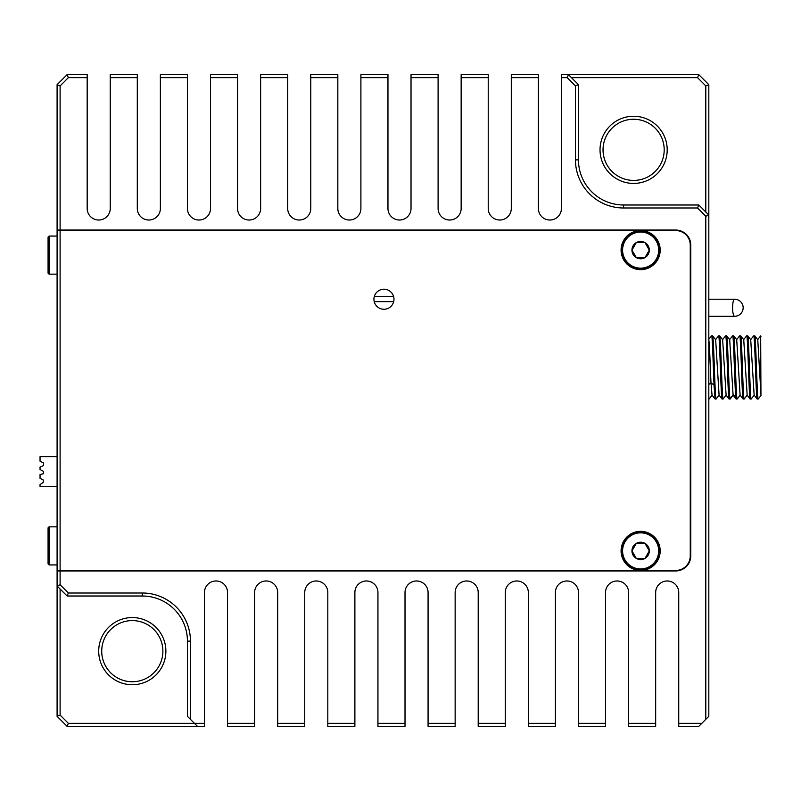 <?xml version="1.0" encoding="UTF-8"?>
<svg xmlns="http://www.w3.org/2000/svg" width="801" height="801" viewBox="0 0 801 801"><rect width="100%" height="100%" fill="white"/><g stroke="black" fill="none" stroke-linecap="round" stroke-linejoin="round"><path stroke-width="1.2" d="M60.105 588.995L60.105 715.083L68.365 723.353L204.485 723.353L204.485 592.51A11.534 11.534 0 0 1 216.01 580.975A11.534 11.534 0 0 1 227.544 592.51L227.544 723.353L254.618 723.353L254.618 592.51A11.534 11.534 0 0 1 266.142 580.975A11.534 11.534 0 0 1 277.677 592.51L277.677 723.353L304.75 723.353L304.75 592.51A11.534 11.534 0 0 1 316.275 580.975A11.534 11.534 0 0 1 327.809 592.51L327.809 723.353L354.883 723.353L354.883 592.51A11.534 11.534 0 0 1 366.407 580.975A11.534 11.534 0 0 1 377.942 592.51L377.942 723.353L405.016 723.353L405.016 592.51A11.534 11.534 0 0 1 416.54 580.975A11.534 11.534 0 0 1 428.074 592.51L428.074 723.353L455.148 723.353L455.148 592.51A11.534 11.534 0 0 1 466.673 580.975A11.534 11.534 0 0 1 478.207 592.51L478.207 723.353L505.281 723.353L505.281 592.51A11.534 11.534 0 0 1 516.805 580.975A11.534 11.534 0 0 1 528.34 592.51L528.34 723.353L555.403 723.353L555.403 592.51A11.534 11.534 0 0 1 566.938 580.975A11.534 11.534 0 0 1 578.472 592.51L578.472 723.353L605.536 723.353L605.536 592.51A11.534 11.534 0 0 1 617.07 580.975A11.534 11.534 0 0 1 628.605 592.51L628.605 723.353L655.669 723.353L655.669 592.51A11.534 11.534 0 0 1 667.203 580.975A11.534 11.534 0 0 1 678.737 592.51L678.737 723.353L701.796 723.353L705.801 719.338L705.801 216.26L697.541 207.99L623.589 207.99A48.13 48.13 0 0 1 575.458 159.87L575.458 85.917L567.198 77.647L561.421 77.647L561.421 208.49A11.534 11.534 0 0 1 549.897 220.025A11.534 11.534 0 0 1 538.362 208.49L538.362 77.647L511.288 77.647L511.288 208.49A11.534 11.534 0 0 1 499.764 220.025A11.534 11.534 0 0 1 488.23 208.49L488.23 77.647L461.156 77.647L461.156 208.49A11.534 11.534 0 0 1 449.631 220.025A11.534 11.534 0 0 1 438.097 208.49L438.097 77.647L411.023 77.647L411.023 208.49A11.534 11.534 0 0 1 399.499 220.025A11.534 11.534 0 0 1 387.964 208.49L387.964 77.647L360.901 77.647L360.901 208.49A11.534 11.534 0 0 1 349.366 220.025A11.534 11.534 0 0 1 337.832 208.49L337.832 77.647L310.768 77.647L310.768 208.49A11.534 11.534 0 0 1 299.234 220.025A11.534 11.534 0 0 1 287.699 208.49L287.699 77.647L260.635 77.647L260.635 208.49A11.534 11.534 0 0 1 249.101 220.025A11.534 11.534 0 0 1 237.567 208.49L237.567 77.647L210.503 77.647L210.503 208.49A11.534 11.534 0 0 1 198.968 220.025A11.534 11.534 0 0 1 187.434 208.49L187.434 77.647L160.37 77.647L160.37 208.49A11.534 11.534 0 0 1 148.836 220.025A11.534 11.534 0 0 1 137.301 208.49L137.301 77.647L110.238 77.647L110.238 208.49A11.534 11.534 0 0 1 98.703 220.025A11.534 11.534 0 0 1 87.179 208.49L87.179 77.647L68.365 77.647L60.105 85.917L60.105 230.047L675.724 230.047A15.039 15.039 0 0 1 690.762 245.086L690.762 555.914A15.039 15.039 0 0 1 675.724 570.953L60.105 570.953L60.105 584.74L68.365 593.01L142.318 593.01A48.13 48.13 0 0 1 190.448 641.13L190.448 719.338L197.467 726.357L204.485 726.357L204.485 723.353M254.618 723.353L254.618 726.357L227.544 726.357L227.544 723.353M304.75 723.353L304.75 726.357L277.677 726.357L277.677 723.353M354.883 723.353L354.883 726.357L327.809 726.357L327.809 723.353M405.016 723.353L405.016 726.357L377.942 726.357L377.942 723.353M455.148 723.353L455.148 726.357L428.074 726.357L428.074 723.353M505.281 723.353L505.281 726.357L478.207 726.357L478.207 723.353M555.403 723.353L555.403 726.357L528.34 726.357L528.34 723.353M605.536 723.353L605.536 726.357L578.472 726.357L578.472 723.353M655.669 723.353L655.669 726.357L628.605 726.357L628.605 723.353M701.796 723.353L698.782 726.357L678.737 726.357L678.737 723.353M705.801 216.26L708.815 215.008L708.815 716.334L705.801 719.338M705.801 212.005L705.801 85.917L708.815 84.666L708.815 215.008L698.782 204.986L697.541 207.99M705.801 85.917L697.541 77.647L571.453 77.647M633.611 116.255A33.592 33.592 0 0 0 600.029 149.837A33.592 33.592 0 0 0 633.611 183.429A33.592 33.592 0 0 0 667.203 149.837A33.592 33.592 0 0 0 633.611 116.255M132.295 684.745A33.592 33.592 0 0 0 165.877 651.163A33.592 33.592 0 0 0 132.295 617.571A33.592 33.592 0 0 0 98.703 651.163A33.592 33.592 0 0 0 132.295 684.745M708.815 84.666L698.782 74.643L697.541 77.647M337.832 77.647L337.832 74.643L310.768 74.643L310.768 77.647M387.964 77.647L387.964 74.643L360.901 74.643L360.901 77.647M438.097 77.647L438.097 74.643L411.023 74.643L411.023 77.647M488.23 77.647L488.23 74.643L461.156 74.643L461.156 77.647M538.362 77.647L538.362 74.643L511.288 74.643L511.288 77.647M87.179 77.647L87.179 74.643L67.124 74.643L68.365 77.647M698.782 74.643L561.421 74.643L561.421 77.647M137.301 77.647L137.301 74.643L110.238 74.643L110.238 77.647M187.434 77.647L187.434 74.643L160.37 74.643L160.37 77.647M237.567 77.647L237.567 74.643L210.503 74.643L210.503 77.647M287.699 77.647L287.699 74.643L260.635 74.643L260.635 77.647M67.124 74.643L57.091 84.666L60.105 85.917M60.105 230.047L57.091 230.047L57.091 84.666M690.262 265.361A8.02 8.02 0 0 1 690.762 268.155M690.762 532.845A8.02 8.02 0 0 1 690.262 535.639M75.144 570.452L75.144 570.953M75.144 230.047L75.144 230.548M60.105 584.74L57.091 585.992L57.091 570.953L60.105 570.953M60.105 715.083L57.091 716.334L57.091 585.992L67.124 596.014L68.365 593.01M57.091 716.334L67.124 726.357L68.365 723.353M67.124 726.357L197.467 726.357M132.295 620.585A30.578 30.578 0 0 0 101.717 651.163A30.578 30.578 0 0 0 132.295 681.741A30.578 30.578 0 0 0 162.873 651.163A30.578 30.578 0 0 0 132.295 620.585M633.611 119.259A30.578 30.578 0 0 0 603.033 149.837A30.578 30.578 0 0 0 633.611 180.415A30.578 30.578 0 0 0 664.199 149.837A30.578 30.578 0 0 0 633.611 119.259M698.782 204.986L623.589 204.986A45.116 45.116 0 0 1 578.472 159.87L578.472 84.666L568.44 74.643L567.198 77.647M578.472 84.666L575.458 85.917M190.448 719.338L187.434 716.334L187.434 641.13A45.116 45.116 0 0 0 142.318 596.014L67.124 596.014M57.091 456.65L40.05 456.65L40.05 461.196L43.594 463.008L43.594 465.491L40.05 467.103L40.05 469.576L43.404 471.298L43.404 473.771L40.05 474.442L40.05 478.347L43.214 479.969L43.214 482.442L40.05 484.535L40.05 486.728L57.091 486.728M393.641 296.63L374.277 296.63M393.691 301.637L374.227 301.637M690.762 419.554L690.262 419.554M690.762 509.786L690.262 509.786M760.95 394.342L760.95 395.544L758.217 398.998C757.045 400.951 755.884 334.157 754.702 335.829L757.766 339.694L760.95 394.342L760.67 335.859M760.72 335.829L760.95 336.49M740.214 395.133L737.16 398.998C735.989 401.001 734.807 333.586 733.646 335.829L736.71 339.694L740.114 395.133L743.128 398.968L744.179 398.998C743.018 401.201 741.826 333.747 740.665 335.829L743.728 339.694M743.739 339.704L747.163 395.163M750.717 339.664L754.142 395.123L757.165 398.958L758.217 398.998M751.278 398.918L751.198 398.998C750.036 401.141 748.865 334.017 747.683 335.829L750.747 339.704M708.815 339.334L711.588 335.829C712.399 334.638 713.21 365.767 714.011 385.041L715.103 398.998L716.104 398.998C714.933 400.89 713.781 334.147 712.59 335.829L715.653 339.684L719.088 395.153M708.815 340.245C709.546 343.349 710.267 367.609 710.998 382.898L712.039 395.123L715.103 398.998M711.588 335.829L712.59 335.829M718.607 335.829L719.608 335.829C720.79 333.997 721.941 400.7 723.123 398.998L722.122 398.998C720.94 400.89 719.789 334.147 718.607 335.829L715.553 339.694M722.672 339.704L719.608 335.829M725.546 335.919L725.626 335.829C726.807 333.997 727.959 400.7 729.14 398.998L730.142 398.998C728.96 400.75 727.799 333.717 726.627 335.829L729.691 339.694L733.095 395.133L736.109 398.968L737.16 398.998M725.626 335.829L726.627 335.829M732.575 335.889L733.646 335.829M732.645 335.829C733.806 333.717 734.978 400.75 736.159 398.998M736.61 339.694L739.613 335.859L740.665 335.829M739.663 335.829C740.825 333.586 742.006 401.001 743.178 398.998M746.602 335.909L747.683 335.829M746.682 335.829C747.844 333.747 749.035 401.201 750.197 398.998L751.198 398.998M747.133 395.123L750.197 398.998M753.621 335.919L754.702 335.829M753.701 335.829C754.882 334.017 756.054 401.141 757.215 398.998M690.262 342.347L690.762 342.347M690.262 392.48L690.762 392.48M730.382 398.277L733.386 394.543L735.819 397.566M708.815 398.067L709.135 398.968L712.139 395.133M722.642 339.664L726.106 395.153M621.085 550.898A19.554 19.554 0 0 0 640.63 570.452A19.554 19.554 0 0 0 660.184 550.898A19.554 19.554 0 0 0 640.63 531.343A19.554 19.554 0 0 0 621.085 550.898M660.184 250.102A19.554 19.554 0 0 0 640.63 230.548A19.554 19.554 0 0 0 621.085 250.102A19.554 19.554 0 0 0 640.63 269.657A19.554 19.554 0 0 0 660.184 250.102M60.105 570.452L675.724 570.452A14.538 14.538 0 0 0 690.262 555.914L690.262 245.086A14.538 14.538 0 0 0 675.724 230.548L60.105 230.548L60.105 570.452L57.091 570.452L57.091 230.548L60.105 230.548M373.927 299.234A10.023 10.023 0 0 0 383.959 309.256A10.023 10.023 0 0 0 393.982 299.234A10.023 10.023 0 0 0 383.959 289.211A10.023 10.023 0 0 0 373.927 299.234M659.684 550.898A19.054 19.054 0 0 0 640.63 531.844A19.054 19.054 0 0 0 621.586 550.898A19.054 19.054 0 0 0 640.63 569.952A19.054 19.054 0 0 0 659.684 550.898M658.682 550.898A18.053 18.053 0 0 1 640.63 568.94A18.053 18.053 0 0 1 622.587 550.898A18.053 18.053 0 0 1 640.63 532.845A18.053 18.053 0 0 1 658.682 550.898M649.311 550.898A8.671 8.671 0 0 0 636.294 543.388A8.671 8.671 0 0 0 636.294 558.407A8.671 8.671 0 0 0 649.311 550.898L644.965 543.388L636.294 543.388L631.959 550.898L636.294 558.407L644.965 558.407L649.311 550.898M659.684 250.102A19.054 19.054 0 0 0 640.63 231.048A19.054 19.054 0 0 0 621.586 250.102A19.054 19.054 0 0 0 640.63 269.156A19.054 19.054 0 0 0 659.684 250.102M658.682 250.102A18.053 18.053 0 0 1 640.63 268.155A18.053 18.053 0 0 1 622.587 250.102A18.053 18.053 0 0 1 640.63 232.06A18.053 18.053 0 0 1 658.682 250.102M649.311 250.102A8.671 8.671 0 0 0 636.294 242.593A8.671 8.671 0 0 0 636.294 257.612A8.671 8.671 0 0 0 649.311 250.102L644.965 242.593L636.294 242.593L631.959 250.102L636.294 257.612L644.965 257.612L649.311 250.102M57.091 564.935L49.071 564.935L49.071 526.838L57.091 526.838M49.071 526.838L48.07 527.839L48.07 563.934L49.071 564.935M57.091 274.162L49.071 274.162L49.071 236.065L57.091 236.065M49.071 236.065L48.07 237.066L48.07 273.161L49.071 274.162M90.183 230.047L90.183 230.548M90.183 570.452L90.183 570.953M575.458 159.87L578.472 159.87M623.589 207.99L623.589 204.986M190.448 641.13L187.434 641.13M142.318 593.01L142.318 596.014M708.815 384.46L710.998 382.898L714.011 385.041M732.575 307.754A8.521 2.063 90 0 0 734.637 316.275A8.521 8.521 0 0 0 743.158 307.754A8.521 8.521 0 0 0 734.637 299.234A8.521 2.063 90 0 0 732.575 307.754M747.243 395.123L744.219 398.958M754.252 395.133L751.238 398.958M719.168 395.133L716.154 398.958M726.177 395.123L723.163 398.958M733.195 395.133L730.192 398.968M729.09 398.958L726.076 395.123M732.595 335.869L729.581 339.694M719.058 395.133L722.081 398.958M722.572 339.704L725.586 335.869M746.642 335.859L743.628 339.694M753.661 335.869L750.637 339.704M760.68 335.859L757.656 339.694M690.262 327.809L690.762 327.809M690.262 287.699L690.762 287.699M708.815 316.275L734.637 316.275M708.815 299.234L734.637 299.234"/></g></svg>

